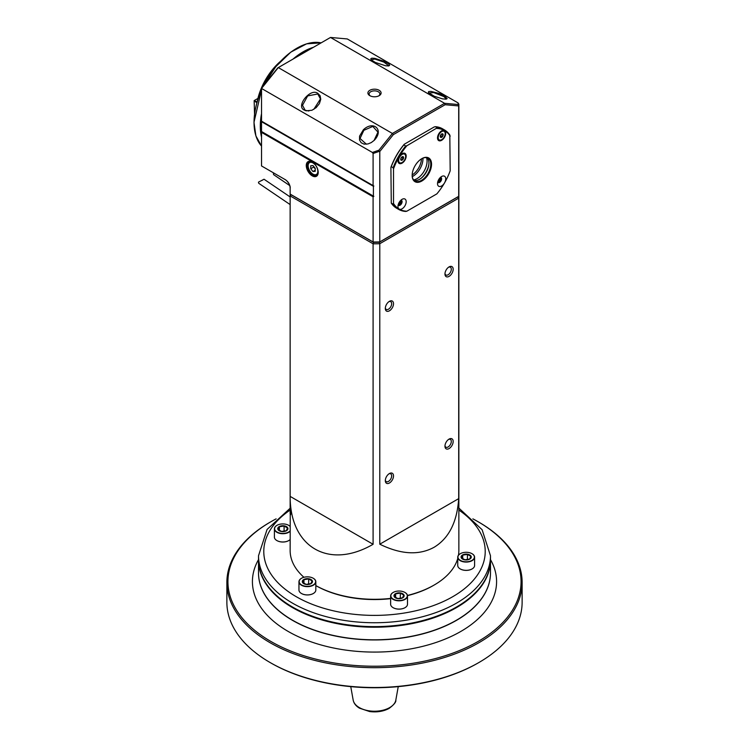 <?xml version="1.0" encoding="UTF-8"?>
<svg xmlns="http://www.w3.org/2000/svg" width="749" height="749" viewBox="0 0 749 749"><rect width="100%" height="100%" fill="white"/><g stroke="black" fill="none" stroke-linecap="round" stroke-linejoin="round"><path stroke-width="1.12" d="M456.45 620.209A115.786 66.848 180 0 1 456.375 620.256A115.786 66.848 180 0 1 292.625 620.256A115.786 66.848 180 0 1 292.55 620.209M490.492 559.943A115.992 66.97 180 0 1 490.492 560.243L490.492 572.816A115.992 66.97 180 0 1 456.525 620.172A115.992 66.97 180 0 1 292.475 620.172A115.992 66.97 180 0 1 258.508 572.816L258.508 560.243A115.992 66.97 180 0 1 258.508 559.943M490.492 560.243A115.992 66.97 180 0 1 418.888 622.119A115.992 66.97 180 0 1 292.475 607.598A115.992 66.97 180 0 1 258.508 560.243M485.661 578.78A115.786 66.848 180 0 1 292.625 607.345A115.786 66.848 180 0 1 263.339 578.78M292.662 607.102A115.468 66.661 0 0 0 292.85 607.214A115.468 66.661 0 0 0 456.15 607.214L456.15 607.214A115.468 66.661 0 0 0 456.338 607.102M290.743 507.691L267.056 529.477L258.508 555.767L258.508 559.643A115.992 66.97 0 0 0 292.475 606.999A115.992 66.97 0 0 0 456.525 606.999L456.525 606.999A115.992 66.97 0 0 0 490.492 559.643L490.492 555.767L482.113 529.721L458.856 508.065M315.825 585.606A83.308 48.095 0 0 0 390.632 598.648M407.484 595.633A83.308 48.095 0 0 0 433.409 585.475L434.148 585.044A84.356 48.704 180 0 1 407.456 595.436M390.632 598.404A84.356 48.704 180 0 1 315.825 585.596M303.935 577.292A84.356 48.704 180 0 1 290.144 550.599L290.247 511.539A84.356 48.704 180 0 1 290.762 508.112M458.847 194.291A84.356 48.704 180 0 1 458.856 195.096L458.856 550.599A84.356 48.704 180 0 1 458.482 555.206M457.733 558.529A84.356 48.704 180 0 1 434.148 585.044L434.148 585.044M290.153 496.39L373.096 544.28C329.017 569.895 290.013 547.379 290.153 496.39L290.153 195.91A84.356 48.704 180 0 1 290.144 195.096A84.356 48.704 180 0 1 290.163 194.103A84.356 48.704 180 0 1 290.144 193.289L290.144 188.551C290.846 185.031 286.614 180.097 284.882 179.432L284.882 179.432C288.346 181.548 290.097 184.554 290.153 188.467L290.153 194.094L373.545 242.245A83.308 48.095 180 0 0 379.322 242.161L379.78 241.899A84.356 48.704 180 0 1 373.096 241.983L373.096 196.781L261.532 132.376L261.532 131.515L373.854 196.36A108.259 88.391 120 0 1 373.096 196.781M458.856 195.096A84.356 48.704 180 0 1 458.697 198.148A857.689 700.296 60 0 0 457.667 197.015L379.322 242.255A83.308 48.095 180 0 1 373.545 242.33L291.202 194.787A83.308 48.095 0 0 1 291.202 194.703M379.322 242.255A857.689 700.306 -120 0 0 379.78 243.706L379.78 544.195C400.874 554.522 419 555.543 434.148 547.247C448.913 538.269 457.096 522.072 458.697 498.637L458.697 198.148L379.78 243.706A84.356 48.704 180 0 1 373.096 243.799A798.509 651.976 -60 0 0 373.545 242.33M373.096 544.28L373.096 243.799L290.153 195.91A798.471 651.948 120 0 1 291.202 194.787M290.144 195.096L290.144 513.683M379.78 544.195L458.697 498.637M444.962 446.207A5.795 3.352 120 0 0 449.063 448.576A5.795 3.352 120 0 0 453.164 441.47A5.795 3.352 120 0 0 449.063 439.101A5.795 3.352 120 0 0 444.962 446.207M444.962 274.003A5.795 3.352 120 0 0 449.063 276.372A5.795 3.352 120 0 0 453.164 269.275A5.795 3.352 120 0 0 449.063 266.906A5.795 3.352 120 0 0 444.962 274.003M385.314 480.643A5.795 3.352 120 0 0 389.414 483.011A5.795 3.352 120 0 0 393.515 475.915A5.795 3.352 120 0 0 389.414 473.546A5.795 3.352 120 0 0 385.314 480.643M385.314 308.448A5.795 3.352 120 0 0 389.414 310.816A5.795 3.352 120 0 0 393.515 303.71A5.795 3.352 120 0 0 389.414 301.341A5.795 3.352 120 0 0 385.314 308.448M290.247 511.539L290.781 511.118A83.832 48.404 180 0 1 290.837 510.49M290.612 514.713L290.846 511.08M444.99 445.618A4.485 2.584 120 0 0 445.889 447.181A4.485 2.584 120 0 0 450.374 444.597A4.485 2.584 120 0 0 450.374 439.42A4.485 2.584 120 0 0 448.567 439.429M444.99 273.413A4.485 2.584 120 0 0 445.889 274.986A4.485 2.584 120 0 0 450.374 272.393A4.485 2.584 120 0 0 450.374 267.224A4.485 2.584 120 0 0 448.567 267.224M385.342 480.053A4.485 2.584 120 0 0 386.241 481.626A4.485 2.584 120 0 0 390.725 479.032A4.485 2.584 120 0 0 390.725 473.855A4.485 2.584 120 0 0 388.918 473.864M385.342 307.858A4.485 2.584 120 0 0 386.241 309.421A4.485 2.584 120 0 0 390.725 306.837A4.485 2.584 120 0 0 390.725 301.66A4.485 2.584 120 0 0 388.918 301.669M262.599 180.097L260.708 180.977L262.599 180.097M290.144 204.589L258.967 183.449A3.165 1.657 -55.8 0 1 258.508 182.119L264.032 179.236L258.508 182.119M289.713 185.574L273.881 174.835A3.165 1.657 -55.8 0 1 273.422 173.506L274.125 173.216M274.022 173.159L273.422 173.506M373.854 196.36L261.532 131.515L261.532 88.092L277.767 67.897L330.506 37.45L444.588 103.315L392.392 133.453L378.947 150.184L372.412 152.468L373.096 153.498L379.256 151.364A1084.767 1047.579 75 0 0 378.947 150.184M261.532 132.376L261.532 165.95L284.882 179.432M372.412 152.468L261.532 88.457L278.31 67.588L392.392 133.453L393.337 134.623L379.78 151.495A60.575 58.516 -105 0 1 379.256 151.364M379.163 90.292A6.591 3.801 0 0 0 369.837 90.292A6.591 3.801 0 0 0 369.837 95.675A6.591 3.801 0 0 0 379.163 95.675A6.591 3.801 0 0 0 379.163 90.292M330.506 37.45L347.283 38.948L458.163 102.959L458.725 105.487A60.575 33.78 -115.4 0 1 458.697 105.937L445.14 104.72L393.337 134.623M458.163 102.959L458.042 104.514L444.588 103.315L445.14 104.72M385.641 65.772L375.474 62.495L371.579 60.154L370.708 58.89L371.757 58.188L374.753 58.347L384.93 61.624L388.825 63.965L389.695 65.238L388.647 65.931L385.641 65.772M444.429 95.863L447.181 98.578L445.842 99.168L442.584 98.877L434.242 96.265L428.344 92.501L428.653 91.556L431.012 91.397L439.214 93.475L444.429 95.863L443.867 96.565L446.451 99.083M458.847 103.999L458.856 193.289A84.356 48.704 180 0 1 458.697 196.341L458.697 105.937M306.275 165.52A8.436 4.869 60 0 1 312.239 162.074A8.436 4.869 60 0 1 318.203 172.41A8.436 4.869 60 0 1 312.239 175.856A8.436 4.869 60 0 1 306.275 165.52M261.532 121.694L373.405 186.286L373.405 196.098M373.854 186.024L261.532 121.179L373.854 186.024A108.455 88.551 120 0 1 373.405 186.286M373.096 185.593L373.096 153.498M374.247 140.316L371.261 142.582L367.918 143.958L364.07 144.126L361.177 142.741L359.529 140.007L359.567 136.121L363.359 129.792C373.414 120.093 384.377 129.849 374.247 140.316L371.317 142.553M304.571 110.197C295.022 106.648 310.695 87.268 317.997 93.503L320.132 95.76L320.75 99.28L319.411 103.596L316.153 107.641L311.902 110.272L306.051 110.805L304.571 110.197L305.133 110.243L302.512 105.281L307.67 95.909L317.81 93.981L320.432 98.952L313.794 109.354M379.78 151.495L379.78 241.899L458.697 196.341M391.278 203.119L390.903 167.355A45.343 26.178 120 0 1 404.235 144.267L434.242 126.937L435.394 126.703L437.266 127.779L406.838 145.774L405.686 146.008L403.823 144.932A45.867 26.487 120 0 0 391.278 166.662L393.141 167.739L393.515 168.862L393.515 203.513L393.141 204.196L391.278 203.119A45.867 26.487 120 0 0 396.68 208.259L398.543 209.336A45.867 26.487 -60 0 1 393.141 204.196M458.042 104.514A1086.078 606.512 64.6 0 0 458.725 105.487M437.266 127.779A45.867 26.487 -60 0 1 444.41 129.886A45.867 26.487 -60 0 1 449.812 135.026L450.186 170.791A45.343 26.178 120 0 1 444.522 182.915A5.795 3.352 -60 0 1 438.717 186.267A5.795 3.352 -60 0 1 437.519 183.608A5.795 3.352 -60 0 1 441.62 176.511A5.795 3.352 -60 0 1 445.412 177.241A5.795 3.352 -60 0 1 444.522 182.915A45.343 26.178 -60 0 1 436.854 193.879L406.838 211.209A45.343 26.178 -60 0 1 399.18 209.093A5.795 3.352 120 0 0 405.864 203.7A5.795 3.352 120 0 0 402.073 199.337A5.795 3.352 120 0 0 399.18 202.399A5.795 3.352 120 0 0 397.972 206.443A5.795 3.352 120 0 0 399.18 209.093A45.343 26.178 -60 0 1 393.515 203.513M398.543 209.336A45.867 26.487 -60 0 0 405.686 211.443L406.838 211.209M391.278 166.662L390.903 167.355M404.235 144.267L403.823 144.932M444.41 129.886L442.547 128.809A45.867 26.487 120 0 0 435.394 126.703M450.186 136.14A45.343 26.178 120 0 0 444.522 130.56A5.795 3.352 -60 0 1 444.522 137.254A5.795 3.352 -60 0 1 440.047 140.859A5.795 3.352 -60 0 1 437.519 137.947A5.795 3.352 -60 0 1 441.62 130.85A5.795 3.352 -60 0 1 444.522 130.56A45.343 26.178 120 0 0 436.854 128.444M404.975 153.386A5.795 3.352 120 0 0 402.073 153.676A5.795 3.352 120 0 0 399.18 156.738A5.795 3.352 120 0 0 397.972 160.782A5.795 3.352 120 0 0 403.645 161.878A5.795 3.352 120 0 0 404.975 153.386M393.515 168.862A45.343 26.178 -60 0 1 399.18 156.738A45.343 26.178 120 0 1 406.838 145.774M428.7 173.787A13.707 7.911 -60 0 1 418.139 182.307A13.707 7.911 -60 0 1 412.156 175.425A13.707 7.911 -60 0 1 421.846 158.638A13.707 7.911 -60 0 1 430.806 160.37A13.707 7.911 -60 0 1 428.7 173.787M393.141 167.739A45.867 26.487 -60 0 1 405.686 146.008M404.394 153.798A5.168 2.987 120 0 0 404.217 153.676L404.217 153.676A5.168 2.987 120 0 0 401.848 153.817M397.981 160.511A5.168 2.987 120 0 0 399.048 162.627A5.168 2.987 120 0 0 399.236 162.72M402.073 162.542A5.168 2.987 -60 0 1 401.998 162.589A5.168 2.987 -60 0 1 399.423 162.842A5.168 2.987 -60 0 1 398.346 160.473A5.168 2.987 -60 0 1 401.998 154.154A5.168 2.987 -60 0 1 404.582 153.891A5.168 2.987 -60 0 1 405.658 156.26A5.168 2.987 -60 0 1 405.658 156.344M398.646 160.473A4.953 2.865 -60 0 1 402.147 154.406A4.953 2.865 -60 0 1 405.658 156.429A4.953 2.865 -60 0 1 402.147 162.505A4.953 2.865 -60 0 1 398.646 160.473M402.147 156.794A2.041 1.18 120 0 0 400.902 160.005A2.041 1.18 120 0 0 403.402 158.563A2.041 1.18 120 0 0 402.147 156.794M402.063 156.916L400.949 158.301L400.949 159.799L402.063 159.893L403.187 158.507L403.187 157.009L402.063 156.916M403.187 158.507L401.445 157.505M402.063 159.893L400.855 159.2M443.932 130.972A5.168 2.987 120 0 0 443.754 130.85A5.168 2.987 120 0 0 441.386 130.981M437.528 137.676A5.168 2.987 120 0 0 438.586 139.801A5.168 2.987 120 0 0 438.783 139.894M441.62 139.717A5.168 2.987 -60 0 1 441.545 139.754A5.168 2.987 -60 0 1 438.961 140.016A5.168 2.987 -60 0 1 438.174 135.869A5.168 2.987 -60 0 1 441.545 131.318A5.168 2.987 -60 0 1 444.129 131.066A5.168 2.987 -60 0 1 445.196 133.425A5.168 2.987 -60 0 1 445.196 133.519M441.695 131.581A4.953 2.865 -60 0 1 445.196 133.603A4.953 2.865 -60 0 1 441.695 139.67A4.953 2.865 -60 0 1 438.193 137.647A4.953 2.865 -60 0 1 441.695 131.581M443.136 134.792A2.041 1.18 120 0 0 440.974 134.595A2.041 1.18 120 0 0 440.974 137.479A2.041 1.18 120 0 0 443.136 134.792M442.902 134.829L442.256 133.912L440.964 134.651L440.318 136.318L440.964 137.236L442.256 136.496L442.902 134.829L441.685 134.127M442.256 136.496L440.515 135.494M440.412 177.41A2.902 1.676 -60 0 1 441.021 177.55A2.902 1.676 -60 0 1 441.021 180.893A2.902 1.676 -60 0 1 438.118 182.569A2.902 1.676 -60 0 1 437.697 182.11M440.712 177.429A2.902 1.676 -60 0 1 440.459 180.575A2.902 1.676 -60 0 1 437.865 182.363M437.875 181.473A2.219 1.283 120 0 0 439.635 180.097A2.219 1.283 120 0 0 439.953 177.878M398.159 204.945A2.902 1.676 120 0 0 398.58 205.404A2.902 1.676 120 0 0 401.473 203.728A2.902 1.676 120 0 0 401.473 200.376A2.902 1.676 120 0 0 400.874 200.245M398.328 205.189A2.902 1.676 120 0 0 400.921 203.4A2.902 1.676 120 0 0 401.164 200.264M400.406 200.713A2.219 1.283 -60 0 1 400.088 202.923A2.219 1.283 -60 0 1 398.328 204.308M421.659 158.741A13.182 7.612 -60 0 1 428.063 158.198A13.182 7.612 -60 0 1 428.063 173.412A13.182 7.612 -60 0 1 414.88 181.024A13.182 7.612 -60 0 1 412.156 175.2M427.07 157.777A13.182 7.612 -60 0 1 428.934 163.151A13.182 7.612 -60 0 1 426.2 172.345A13.182 7.612 -60 0 1 419.609 179.301A13.182 7.612 -60 0 1 414.019 180.378M428.934 162.945A13.707 7.911 -60 0 1 419.431 179.404M366.401 144.22L360.026 138.481L363.845 130.307L372.824 126.431L377.945 132.152L374.126 140.335M308.888 111.011L305.133 110.243M318.203 172.186A7.911 4.569 60 0 1 316.565 175.603A7.911 4.569 60 0 1 310.47 173.478A7.911 4.569 60 0 1 307.015 165.52A7.911 4.569 60 0 1 308.654 161.906A7.911 4.569 60 0 1 312.427 162.187M310.779 161.587A7.378 4.26 -120 0 0 309.665 161.924A7.378 4.26 -120 0 0 308.139 165.304A7.378 4.26 -120 0 0 308.139 165.529M313.166 174.236A7.378 4.26 -120 0 0 313.354 174.348A7.378 4.26 -120 0 0 317.052 174.714A7.378 4.26 -120 0 0 317.894 173.918M308.139 165.304L308.139 165.735A6.853 3.96 -120 0 0 312.988 174.133A6.853 3.96 -120 0 0 317.829 171.334A6.853 3.96 -120 0 0 312.988 162.936A6.853 3.96 -120 0 0 308.139 165.735L308.139 165.735M310.751 165.754L310.751 168.731L312.988 171.521L315.226 171.315L315.226 168.338L312.988 165.557L310.751 165.754M310.751 168.731L313.728 167.018L315.226 168.871M313.728 166.484L313.728 167.018M312.988 171.521L315.226 170.229M428.718 92.998L433.755 92.595L443.867 96.565M371.195 59.789L374.875 59.077L383.844 62.073L388.937 65.875M370.315 95.919A5.374 3.108 180 0 1 369.126 93.971A5.374 3.108 180 0 1 372.44 91.106A5.374 3.108 180 0 1 378.301 91.781A5.374 3.108 180 0 1 379.874 93.971A5.374 3.108 180 0 1 378.685 95.919M261.532 137.133A60.632 35.006 -60 0 1 261.532 113.586M292.981 59.115A60.632 35.006 -60 0 1 313.372 47.337M312.202 48.02A60.426 34.885 120 0 0 294.451 58.263M261.532 115.28A60.426 34.885 120 0 0 261.532 135.775M428.653 165.538A14.999 8.66 -60 0 1 421.537 177.869M426.481 157.646A14.231 8.22 -60 0 1 427.07 161.213A14.231 8.22 -60 0 1 413.617 179.929M422.951 158.133A14.231 8.22 -60 0 1 422.97 158.854A14.231 8.22 -60 0 1 412.268 176.624M421.472 158.863A13.707 7.911 -60 0 1 412.165 174.976M257.235 101.564A44.818 25.878 -60 0 1 280.426 61.399M258.508 97.613A46.925 27.095 -60 0 1 261.532 88.934M262.328 87.109A46.925 27.095 -60 0 1 277.636 64.48M257.141 101.892L254.154 100.6L254.538 114.082M256.926 102.632L254.154 101.031M257.918 98.428L254.529 100.385M276.128 518.86A146.579 84.628 0 0 0 270.857 521.763L270.108 522.193A147.628 85.236 0 0 0 226.872 582.46L226.872 602.262A147.628 85.236 0 0 0 270.108 662.528L270.857 662.959A146.579 84.628 0 0 0 412.437 684.867A146.579 84.628 0 0 0 478.143 662.959L478.892 662.528A147.628 85.236 0 0 0 522.128 602.262L522.128 582.46A147.628 85.236 0 0 0 478.892 522.193L478.143 521.763A146.579 84.628 0 0 0 472.872 518.86M270.108 662.528A147.628 85.236 0 0 0 412.708 684.595A147.628 85.236 0 0 0 478.892 662.528M226.872 582.46A147.628 85.236 0 0 0 412.708 664.784A147.628 85.236 0 0 0 522.128 582.46M270.857 521.763A146.579 84.628 0 0 0 247.563 623.908A146.579 84.628 0 0 0 412.437 663.342A146.579 84.628 0 0 0 478.143 521.763M490.492 559.615A122.087 70.481 180 0 1 406.098 649.683A122.087 70.481 180 0 1 285.818 630.04A122.087 70.481 180 0 1 258.508 559.615M490.492 572.891A115.992 66.97 180 0 1 404.526 637.671A115.992 66.97 180 0 1 258.508 572.891M290.144 530.844A8.23 4.747 180 0 1 284.957 533.26A8.23 4.747 180 0 1 275.707 531.05A8.23 4.747 180 0 1 277.018 525.311A8.23 4.747 180 0 1 288.646 525.311A8.23 4.747 180 0 1 290.144 526.5M277.916 529.431A5.084 2.93 0 0 0 286.427 530.751A5.084 2.93 0 0 0 284.143 525.835A5.084 2.93 0 0 0 277.916 529.431M290.144 531.275A8.436 4.869 180 0 1 285.013 533.55A8.436 4.869 180 0 1 274.677 530.105A8.436 4.869 180 0 1 274.396 528.841A8.436 4.869 180 0 1 276.868 525.405A8.436 4.869 180 0 1 276.943 525.358M288.721 525.358A8.436 4.869 180 0 1 288.796 525.405A8.436 4.869 180 0 1 290.144 526.416M290.144 539.542A8.436 4.869 180 0 1 288.796 540.553A8.436 4.869 180 0 1 285.013 541.817A8.436 4.869 180 0 1 276.868 540.553A8.436 4.869 180 0 1 274.677 538.372A8.436 4.869 180 0 1 274.396 537.108L274.396 528.841M288.721 540.6A8.23 4.747 180 0 1 288.646 540.638A8.23 4.747 180 0 1 284.957 541.873A8.23 4.747 180 0 1 277.018 540.638A8.23 4.747 180 0 1 276.943 540.6M278.122 529.459L281.568 531.453L286.277 530.723L287.532 528.008L284.086 526.023L279.386 526.744L278.122 529.459M284.086 526.023L284.086 531.125L281.998 531.444M279.386 526.744L279.386 530.367M309.524 586.186A8.23 4.747 180 0 1 300.265 583.977A8.23 4.747 180 0 1 301.575 578.237A8.23 4.747 180 0 1 313.213 578.237A8.23 4.747 180 0 1 309.524 586.186M302.484 582.357A5.084 2.93 0 0 0 310.985 583.668A5.084 2.93 0 0 0 308.71 578.762A5.084 2.93 0 0 0 302.484 582.357M313.279 578.284A8.436 4.869 180 0 1 313.354 578.322A8.436 4.869 180 0 1 315.825 581.767A8.436 4.869 180 0 1 309.58 586.476A8.436 4.869 180 0 1 299.244 583.031A8.436 4.869 180 0 1 298.954 581.767A8.436 4.869 180 0 1 301.426 578.322A8.436 4.869 180 0 1 301.501 578.284M315.825 581.767L315.825 590.034A8.436 4.869 180 0 1 313.354 593.48A8.436 4.869 180 0 1 309.58 594.743A8.436 4.869 180 0 1 301.426 593.48A8.436 4.869 180 0 1 299.244 591.298A8.436 4.869 180 0 1 298.954 590.034L298.954 581.767M313.279 593.526A8.23 4.747 180 0 1 313.213 593.564A8.23 4.747 180 0 1 309.524 594.79A8.23 4.747 180 0 1 301.575 593.564A8.23 4.747 180 0 1 301.501 593.526M302.69 582.385L306.135 584.379L310.835 583.649L312.099 580.934L308.654 578.949L303.944 579.67L302.69 582.385M308.654 578.949L308.654 584.051L306.556 584.37M303.944 579.67L303.944 583.293M401.192 600.37A8.23 4.747 180 0 1 391.942 598.151A8.23 4.747 180 0 1 393.244 592.422A8.23 4.747 180 0 1 404.881 592.422A8.23 4.747 180 0 1 401.192 600.37M394.152 596.541A5.084 2.93 0 0 0 402.653 597.852A5.084 2.93 0 0 0 400.378 592.946A5.084 2.93 0 0 0 394.152 596.541M404.956 592.468A8.436 4.869 180 0 1 405.031 592.506A8.436 4.869 180 0 1 407.503 595.951A8.436 4.869 180 0 1 401.249 600.651A8.436 4.869 180 0 1 390.912 597.215A8.436 4.869 180 0 1 390.632 595.951A8.436 4.869 180 0 1 393.094 592.506A8.436 4.869 180 0 1 393.169 592.468M407.503 595.951L407.503 604.218A8.436 4.869 180 0 1 405.031 607.664A8.436 4.869 180 0 1 401.249 608.918A8.436 4.869 180 0 1 393.094 607.664A8.436 4.869 180 0 1 390.912 605.473A8.436 4.869 180 0 1 390.632 604.218L390.632 595.951M404.956 607.701A8.23 4.747 180 0 1 404.881 607.748A8.23 4.747 180 0 1 401.192 608.974A8.23 4.747 180 0 1 393.244 607.748A8.23 4.747 180 0 1 393.169 607.701M394.358 596.569L397.803 598.554L402.503 597.833L403.767 595.118L400.322 593.124L395.622 593.854L394.358 596.569M400.322 593.124L400.322 598.226L398.234 598.554M395.622 593.854L395.622 597.477M468.303 561.619A8.23 4.747 180 0 1 459.043 559.409A8.23 4.747 180 0 1 460.354 553.68A8.23 4.747 180 0 1 471.982 553.68A8.23 4.747 180 0 1 468.303 561.619M461.262 557.79A5.084 2.93 0 0 0 469.763 559.11A5.084 2.93 0 0 0 467.488 554.204A5.084 2.93 0 0 0 461.262 557.79M472.057 553.717A8.436 4.869 180 0 1 472.132 553.764A8.436 4.869 180 0 1 474.604 557.209A8.436 4.869 180 0 1 468.35 561.909A8.436 4.869 180 0 1 458.023 558.464A8.436 4.869 180 0 1 457.733 557.209A8.436 4.869 180 0 1 460.204 553.764A8.436 4.869 180 0 1 460.279 553.717M474.604 557.209L474.604 565.476A8.436 4.869 180 0 1 472.132 568.912A8.436 4.869 180 0 1 468.35 570.176A8.436 4.869 180 0 1 460.204 568.912A8.436 4.869 180 0 1 458.023 566.731A8.436 4.869 180 0 1 457.733 565.476L457.733 557.209M472.057 568.959A8.23 4.747 180 0 1 471.982 569.006A8.23 4.747 180 0 1 468.303 570.232A8.23 4.747 180 0 1 460.354 569.006A8.23 4.747 180 0 1 460.279 568.959M461.468 557.827L464.914 559.812L469.614 559.082L470.878 556.367L467.432 554.382L462.723 555.112L461.468 557.827M467.432 554.382L467.432 559.484L465.335 559.812M462.723 555.112L462.723 558.735M258.508 555.767A115.992 66.97 0 0 0 292.119 602.917A115.992 66.97 0 0 0 292.475 603.123A115.992 66.97 0 0 0 418.888 617.644A115.992 66.97 0 0 0 490.492 555.767M290.453 509.854A110.721 63.927 0 0 0 295.864 596.466A110.721 63.927 0 0 0 449.381 598.554A110.721 63.927 0 0 0 458.856 510.06M363.359 129.792L363.845 130.307M317.997 93.503L317.81 93.981M374.753 58.347L374.875 59.077M254.042 122.368A60.426 34.885 -60 0 1 261.532 90.039M263.788 85.292A60.426 34.885 -60 0 1 296.838 48.236M263.667 85.442L275.782 66.689L290.771 52.158L306.603 43.835L321.143 42.862A60.632 35.006 120 0 0 263.938 85.105M261.532 90.161A60.632 35.006 120 0 0 261.532 146.083L255.905 135.934L253.977 122.34L261.532 89.946M389.489 707.702A21.44 12.377 0 0 0 395.818 700.128C396.249 701.963 393.993 704.725 389.068 708.432C383.432 711.428 376.944 712.468 369.632 711.55L359.52 708.189C355.99 706.101 353.874 703.414 353.182 700.128A21.44 12.377 0 0 0 367.216 710.492A21.44 12.377 0 0 0 389.489 707.702M290.144 196.95L264.032 179.236M310.339 161.541L309.665 161.924M317.726 174.32L317.052 174.714M395.818 700.128L398.243 686.627M353.182 700.128L350.757 686.627"/></g></svg>

